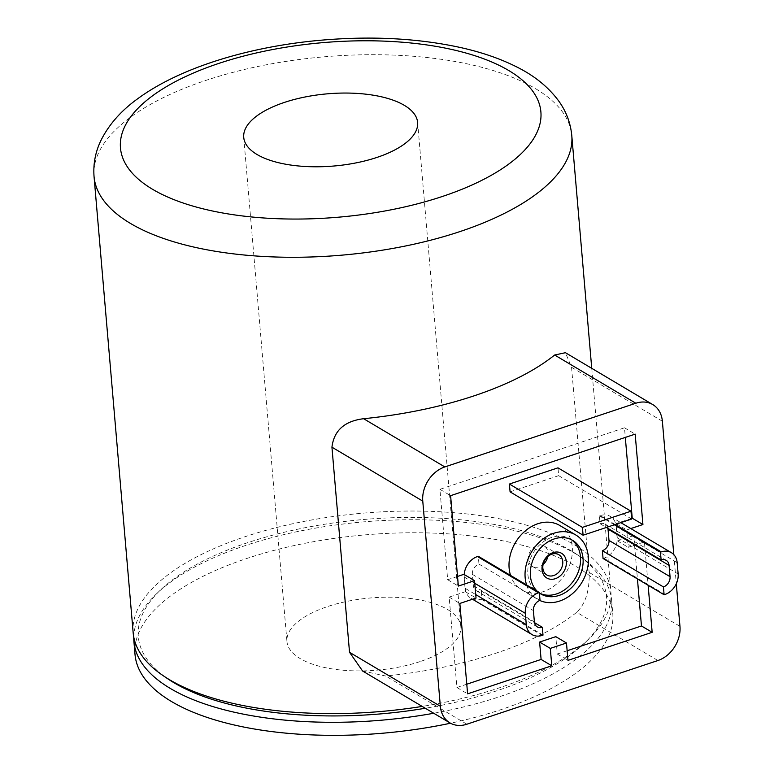 <?xml version="1.0" encoding="UTF-8"?>
<svg xmlns="http://www.w3.org/2000/svg" width="774" height="774" viewBox="0 0 774 774"><rect width="100%" height="100%" fill="white"/><g stroke="black" fill="none" stroke-linecap="round" stroke-linejoin="round"><path stroke-width="0.58" stroke-dasharray="3.87 2.9" d="M464.236 574.55A17.26 13.584 -59.3 0 0 464.265 577.056L465.232 588.356A17.26 13.584 -59.3 0 0 470.989 598.341A17.26 13.584 -59.3 0 0 481.147 599.144L481.95 598.873L481.283 591.046A8.63 6.792 -59.3 0 1 476.204 590.649A8.63 6.792 -59.3 0 1 473.33 585.657L472.363 574.356A8.63 6.792 -59.3 0 1 478.971 564.101L478.303 556.283M631.603 518.396L616.046 523.582L617.536 540.968L633.722 535.569L637.437 578.913M457.531 576.437L447.672 579.726L439.922 489.323L624.483 427.79L625.315 437.416M466.77 684.216L456.912 687.506L449.162 597.112L465.358 591.713L463.868 574.327M567.149 650.75L557.29 654.04L555.8 636.654M559.796 525.488A37.404 29.431 -59.3 0 1 572.267 547.121A37.404 29.431 -59.3 0 1 556.119 584.389A37.404 29.431 -59.3 0 1 521.599 589.807A37.404 29.431 -59.3 0 1 510.559 575.44M607.929 528.39A8.63 6.792 -59.3 0 0 605.152 524.124A8.63 6.792 -59.3 0 0 600.073 523.717L599.405 515.9L600.208 515.629A17.26 13.584 -59.3 0 1 610.367 516.432A17.26 13.584 -59.3 0 1 616.123 526.417L677.173 562.679M603.052 558.489L603.865 558.218A17.26 13.584 -59.3 0 0 617.091 537.717L616.123 526.417M510.085 491.858L558.654 475.662L557.977 467.844M673.806 554.619L676.302 583.76M630.8 528.565L626.727 529.929L628.217 547.315L644.413 541.916L648.128 585.26M133.167 632.803A239.747 99.556 175.1 0 1 363.528 513.123A239.747 99.556 175.1 0 1 610.909 591.849A239.747 99.556 175.1 0 1 588.443 639.382A239.747 99.556 175.1 0 1 499.23 687.863A239.747 99.556 175.1 0 1 422.207 706.41M657.91 660.522L576.707 612.302A239.747 99.556 175.1 0 1 496.25 653.092A239.747 99.556 175.1 0 1 385.675 676.002L362.6 671.019M662.37 421.22L571.551 367.282L565.436 352.702M571.551 367.282L589.13 572.412C589.682 590.562 585.541 603.855 576.707 612.302M167.929 678.904A234.948 97.572 175.1 0 1 160.324 590.146A234.948 97.572 175.1 0 1 364.07 519.46A234.948 97.572 175.1 0 1 576.882 554.436A234.948 97.572 175.1 0 1 584.496 643.194A234.948 97.572 175.1 0 1 497.063 690.698A234.948 97.572 175.1 0 1 425.323 708.258M133.767 637.128A239.747 99.556 175.1 0 1 156.367 593.958A239.747 99.556 175.1 0 1 364.273 521.821A239.747 99.556 175.1 0 1 581.429 557.512A239.747 99.556 175.1 0 1 611.654 600.537A239.747 99.556 175.1 0 1 499.975 696.552A239.747 99.556 175.1 0 1 433.74 713.26M135.024 654.533A239.747 99.556 175.1 0 1 365.396 534.853A239.747 99.556 175.1 0 1 612.766 613.579A239.747 99.556 175.1 0 1 501.097 709.594A239.747 99.556 175.1 0 1 450.526 723.216M420.195 661.547A87.269 36.243 175.1 0 1 333.178 669.065A87.269 36.243 175.1 0 1 286.951 641.511A87.269 36.243 175.1 0 1 370.804 597.944A87.269 36.243 175.1 0 1 460.849 626.601A87.269 36.243 175.1 0 1 420.195 661.547M617.536 540.968L628.217 547.315M633.722 535.569L644.413 541.916M557.29 654.04L567.971 660.377M456.912 687.506L467.602 693.852M449.162 597.112L459.853 603.449M465.358 591.713L476.039 598.05M447.672 579.726L458.353 586.073M439.922 489.323L450.603 495.67M624.483 427.79L635.173 434.127M616.046 523.582L626.727 529.929M526.591 584.96A37.404 29.431 120.7 0 0 537.63 599.318A37.404 29.431 120.7 0 0 539.778 600.45M537.369 591.355A31.163 24.526 120.7 0 0 539.401 593.039M571.338 539.662A31.163 24.526 120.7 0 0 570.099 538.859A31.163 24.526 120.7 0 0 533.092 553.129A31.163 24.526 120.7 0 0 538.269 592.449A31.163 24.526 120.7 0 0 539.565 593.155M547.866 556.467A11.794 9.278 120.7 0 0 548.108 552.82A11.794 9.278 120.7 0 0 544.18 545.999A11.794 9.278 120.7 0 0 530.18 551.398A11.794 9.278 120.7 0 0 532.135 566.268A11.794 9.278 120.7 0 0 543.096 564.498M600.073 523.717L606.361 527.462M599.405 515.9L614.372 524.791M478.971 564.101L540.029 600.363M481.283 591.046L534.476 622.635M481.95 598.873L543.009 635.125M558.654 475.662L631.661 519.025M94.041 176.472A239.747 99.556 175.1 0 1 324.412 56.792A239.747 99.556 175.1 0 1 571.783 135.518M679.959 626.35L589.13 572.412M466.867 724.222L385.675 676.002M600.208 515.629L615.175 524.52M617.091 537.717L678.14 573.969M603.865 558.218L664.914 594.48M472.363 574.356L533.412 610.609M473.33 585.657L534.379 621.909M481.147 599.144L542.197 635.396M465.232 588.356L475.739 594.596M464.265 577.056L474.772 583.296M591.742 368.327L610.909 591.849M584.496 643.194L588.443 639.382M160.324 590.146L156.367 593.958M576.882 554.436L581.429 557.512M611.654 600.537L612.766 613.579M243.733 137.375L286.951 641.511M417.631 122.466L460.849 626.601M521.599 589.807L537.63 599.318M538.269 592.449L540.813 593.958M570.099 538.859L572.644 540.368M532.135 566.268L546.783 574.976M544.18 545.999L558.828 554.697M610.367 516.432L620.816 522.644M605.152 524.124L666.201 560.386M476.204 590.649L537.262 626.901M470.989 598.341L472.498 599.231"/><path stroke-width="1.16" d="M464.236 574.55A17.26 13.584 -59.3 0 1 477.49 556.545L538.549 592.807L539.352 592.536L540.029 600.363A8.63 6.792 -59.3 0 0 533.412 610.609L534.379 621.909A8.63 6.792 -59.3 0 0 537.262 626.901A8.63 6.792 -59.3 0 0 542.332 627.308L543.009 635.125L542.197 635.396A17.26 13.584 -59.3 0 1 532.038 634.593A17.26 13.584 -59.3 0 1 526.281 624.608L525.314 613.308A17.26 13.584 -59.3 0 1 538.549 592.807M539.352 592.536L478.303 556.283L477.49 556.545M625.315 437.416L632.232 518.183L631.603 518.396M648.128 585.26L652.163 632.31L567.971 660.377L566.481 643L550.295 648.399L551.785 665.775L467.602 693.852L459.853 603.449L476.039 598.05L474.549 580.674L463.868 574.327L457.531 576.437M566.481 643L555.8 636.654L539.613 642.052L541.103 659.438L466.77 684.216M637.437 578.913L641.472 625.963L567.149 650.75M510.559 575.44A37.404 29.431 -59.3 0 1 509.128 568.174A37.404 29.431 -59.3 0 1 525.275 530.896A37.404 29.431 -59.3 0 1 559.796 525.488L575.827 535.008A37.404 29.431 120.7 0 0 538.307 543.193A37.404 29.431 120.7 0 0 526.591 584.96M602.385 550.672L603.052 558.489L664.102 594.751L663.434 586.924L602.385 550.672A8.63 6.792 -59.3 0 0 608.993 540.416L670.052 576.669A8.63 6.792 -59.3 0 1 663.434 586.924M607.929 528.39A8.63 6.792 -59.3 0 1 608.025 529.116L608.993 540.416M630.984 511.198L557.977 467.844L509.408 484.04L510.085 491.858L583.093 535.221L582.416 527.394L630.984 511.198L631.661 519.025L583.093 535.221M676.302 583.76L679.959 626.35A28.773 22.639 -59.3 0 1 657.91 660.522L466.867 724.222A28.773 22.639 -59.3 0 1 449.946 722.887A28.773 22.639 -59.3 0 1 440.348 706.246L422.768 501.117A28.773 22.639 -59.3 0 1 444.818 466.935L635.851 403.235A28.773 22.639 -59.3 0 1 652.772 404.579A28.773 22.639 -59.3 0 1 662.37 421.22L673.806 554.619M474.549 580.674L458.353 586.073L450.603 495.67L635.173 434.127L642.923 524.53L630.8 528.565M376.977 157.412A87.269 36.243 175.1 0 1 289.96 164.93A87.269 36.243 175.1 0 1 243.733 137.375A87.269 36.243 175.1 0 1 327.586 93.809A87.269 36.243 175.1 0 1 417.631 122.466A87.269 36.243 175.1 0 1 376.977 157.412M422.207 706.41A239.747 99.556 175.1 0 1 163.391 675.828A239.747 99.556 175.1 0 1 133.167 632.803L94.041 176.472C93.112 163.856 95.425 151.839 100.959 140.413C108.863 124.643 120.967 110.856 137.269 99.053C180.506 67.115 249.886 46.711 319.033 40.383C370.224 35.759 417.38 38.139 460.511 47.533C481.68 52.245 500.401 58.698 516.664 66.912C534.389 75.688 548.408 87.065 558.741 101.036C566.2 111.379 570.544 122.873 571.783 135.518A239.747 99.556 175.1 0 1 460.104 231.532A239.747 99.556 175.1 0 1 221.045 252.169A239.747 99.556 175.1 0 1 94.041 176.472M444.818 466.935L363.616 418.715C344.527 421.075 333.971 430.557 331.94 447.178L349.529 652.308L362.6 671.019L449.946 722.887M363.616 418.715A239.747 99.556 -4.9 0 0 474.191 395.804A239.747 99.556 -4.9 0 0 554.648 355.014L565.436 352.702L652.772 404.579M425.323 708.258A234.948 97.572 175.1 0 1 167.929 678.904L163.391 675.828M433.74 713.26A239.747 99.556 175.1 0 1 133.912 641.491A239.747 99.556 175.1 0 1 133.767 637.128M450.526 723.216A239.747 99.556 175.1 0 1 135.024 654.533L133.912 641.491M641.472 625.963L652.163 632.31M539.613 642.052L550.295 648.399M541.103 659.438L551.785 665.775M632.232 518.183L642.923 524.53M539.778 600.45A37.404 29.431 120.7 0 0 573.273 592.923A37.404 29.431 120.7 0 0 588.298 556.632A37.404 29.431 120.7 0 0 575.827 535.008M539.401 593.039A31.163 24.526 120.7 0 0 540.813 593.958A31.163 24.526 120.7 0 0 569.577 589.449A31.163 24.526 120.7 0 0 583.035 558.393A31.163 24.526 120.7 0 0 572.644 540.368A31.163 24.526 120.7 0 0 537.117 552.336A31.163 24.526 120.7 0 0 537.369 591.355M539.565 593.155A31.163 24.526 120.7 0 0 567.729 587.35A31.163 24.526 120.7 0 0 580.49 556.883A31.163 24.526 120.7 0 0 571.338 539.662M566.326 561.605A14.387 11.32 120.7 0 0 547.141 556.39A14.387 11.32 120.7 0 0 549.076 578.971A14.387 11.32 120.7 0 0 566.326 561.605M543.096 564.498A11.794 9.278 120.7 0 0 547.866 556.467M562.756 561.518A11.794 9.278 120.7 0 0 558.828 554.697A11.794 9.278 120.7 0 0 544.828 560.095A11.794 9.278 120.7 0 0 546.783 574.976A11.794 9.278 120.7 0 0 557.667 573.263A11.794 9.278 120.7 0 0 562.756 561.518M614.372 524.791L660.454 552.152L661.267 551.891A17.26 13.584 -59.3 0 1 671.416 552.694A17.26 13.584 -59.3 0 1 677.173 562.679L678.14 573.969A17.26 13.584 -59.3 0 1 664.914 594.48L664.102 594.751M670.052 576.669L669.084 565.368A8.63 6.792 -59.3 0 0 666.201 560.386A8.63 6.792 -59.3 0 0 661.122 559.979L660.454 552.152M606.361 527.462L661.122 559.979M534.476 622.635L542.332 627.308M509.408 484.04L582.416 527.394M442.612 196.393A210.973 87.617 175.1 0 1 120.483 148.105A210.973 87.617 175.1 0 1 428.941 45.25A210.973 87.617 175.1 0 1 442.612 196.393M440.348 706.246L349.529 652.308M422.768 501.117L331.94 447.178M635.851 403.235L554.648 355.014M615.175 524.52L661.267 551.891M608.025 529.116L669.084 565.368M475.739 594.596L526.281 624.608M474.772 583.296L525.314 613.308M571.783 135.518L591.742 368.327M620.816 522.644L671.416 552.694M472.498 599.231L532.038 634.593"/></g></svg>
